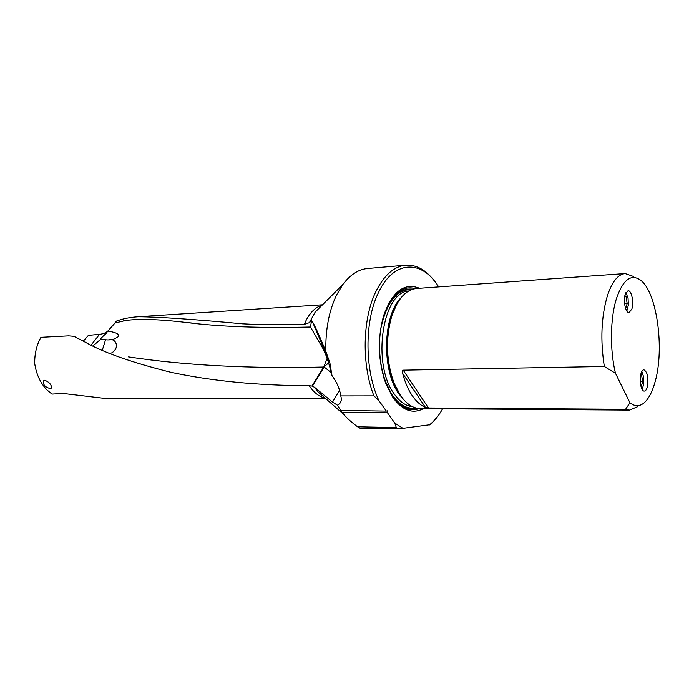 <?xml version="1.0" encoding="UTF-8"?>
<svg xmlns="http://www.w3.org/2000/svg" width="694" height="694" viewBox="0 0 694 694"><rect width="100%" height="100%" fill="white"/><g stroke="black" fill="none" stroke-linecap="round" stroke-linejoin="round"><path stroke-width="1.04" d="M309.394 322.658L315.137 312.153L342.992 284.332L336.685 294.785C328.991 310.791 325.382 329.702 325.859 351.502C319.717 336.373 315.25 326.466 312.465 321.773L311.537 320.723L309.394 322.658L304.319 324.35C282.189 325.026 261.595 324.853 242.527 323.82C192.585 319.205 157.781 316.854 138.097 316.759C129.865 317.314 122.682 318.746 116.557 321.062L108.186 330.691C106.191 332.704 103.311 333.918 99.537 334.326L91.114 345.074M83.271 341.188L88.407 335.367L99.537 334.326M311.537 320.723L310.478 327.004L309.541 327.039C259.834 328.167 219.07 326.683 187.259 322.58C158.813 319.197 138.028 318.546 124.885 320.645L114.987 323.022L108.637 330.205M116.557 321.062L114.987 323.022M342.992 284.332C350.34 274.633 358.529 269.367 367.542 268.526L405.773 265.186C393.897 266.418 383.86 275.362 375.662 292.018C362.442 319.11 361.583 364.949 373.91 395.875L378.959 400.69L386.306 411.091L387.373 410.848L387.504 412.791L394.695 422.984L396.317 427.547L398.512 428.909L359.848 428.111L357.601 426.784C351.737 422.455 347.13 418.343 343.773 414.439L342.038 412.34L387.504 412.791M325.859 351.502L329.893 362.936L331.966 375.532C336.92 382.368 339.852 389.161 340.745 395.918L373.91 395.875M433.802 280.237C425.387 269.61 416.044 264.588 405.773 265.186M398.512 428.909L430.54 424.633L438.174 415.767M331.966 375.532C329.19 363.717 326.163 354.686 322.892 348.457L310.478 327.004M340.745 395.918C341.786 399.067 341.405 401.644 339.618 403.656L337.562 405.253L332.521 402.095L314.538 387.295L311.936 386.046L323.768 367.039C250.013 368.809 184.96 365.434 128.581 356.916M327.108 358.468L323.768 367.039L328.626 362.901M325.521 398.425L103.163 398.217L63.128 393.463L51.955 394.097L46.88 389.872C40.356 383.036 36.305 374.266 34.717 363.561C34.535 353.905 36.6 345.161 40.92 337.319L68.654 335.861L73.954 336.312L85.509 342.324C103.866 352.647 132.285 362.632 170.759 372.262C211.817 381.075 257.995 385.56 309.264 385.734L311.936 386.046M386.306 411.091L340.173 410.44L342.038 412.34M340.815 410.692L337.562 405.253M44.702 380.251L43.323 380.937C42.959 384.78 45.266 387.313 50.246 388.553L51.547 388.033C51.529 384.649 49.248 382.064 44.702 380.251M357.601 426.784L396.317 427.547M394.695 422.984L403.266 428.519M429.23 425.04C434.305 421.18 438.755 415.758 442.581 408.783M438.66 286.917C422.021 259.339 393.411 259.729 378.169 293.232C364.315 321.565 364.628 370.665 378.959 400.69M423.401 408.653C412.757 414.24 402.633 410.579 393.03 397.671L385.873 383.782C378.013 361.262 377.284 338.507 383.669 315.518C392.466 291.393 404.411 282.311 419.523 288.288M629.536 410.093L420.434 408.636C413.208 408.488 406.563 404.125 400.507 395.528L394.097 383.209C386.116 360.897 385.387 338.342 391.919 315.562C397.809 298.68 406.025 289.658 416.565 288.496L625.138 273.575C618.042 274.286 612.143 281.643 607.441 295.627C601.282 316.603 600.249 340.216 604.335 366.493L615.5 373.329L629.926 402.763L625.589 409.278L629.536 410.093L637.534 406.719M402.633 373.363C404.949 382.142 408.115 389.525 412.132 395.511C416.166 401.427 420.59 405.374 425.405 407.369L428.45 407.985L403.205 370.171C402.555 369.772 402.364 370.839 402.633 373.363L425.405 407.369M403.205 370.171L604.335 366.493M633.336 276.429L625.138 273.575M625.589 409.278L428.45 407.985M629.926 402.763C634.941 406.71 639.773 406.649 644.422 402.581C648.829 398.521 652.369 391.642 655.058 381.934C664.739 348.865 656.94 291.914 640.475 280.116C631.063 273.575 623.091 279.63 616.55 298.281C610.208 317.895 609.714 349.932 615.5 373.329M647.276 387.122C646.53 389.69 645.533 391.017 644.301 391.095C641.152 391.511 638.948 380.13 640.961 373.667C641.716 371.16 642.687 369.867 643.893 369.781C647.597 372.123 648.716 377.909 647.276 387.122M631.896 308.977L629.059 312.586C625.624 313.202 623.021 300.788 625.251 294.265L628.044 290.743C631.505 290.144 634.082 302.445 631.896 308.977M108.108 331.133L108.099 331.133C120.539 333.155 117.85 335.532 118.422 335.679C119.698 335.931 118.049 337.102 113.495 339.201L108.091 339.939L100.535 339.383C99.945 339.288 101.714 337.388 105.852 333.684L106.425 333.042M106.347 339.826L108.091 339.939M109.661 339.887C115.716 337.961 120.34 348.015 111.517 352.986M102.382 349.941L105.566 339.704M124.885 320.645L123.298 320.923M100.535 339.383L92.935 345.942M642.158 389.421L643.607 384.502L643.451 376.382L641.82 371.498M640.762 374.474L641.56 374.821L642.635 381.717L640.25 381.743M641.143 387.009L642.635 381.717M641.56 374.821L640.683 374.829M626.838 311.077L628.374 304.961L628.07 298.411L625.971 292.486M624.878 295.722L626.04 296.381L627.168 303.582L624.6 303.72M625.641 308.587L627.168 303.582M626.04 296.381L624.739 296.451M322.12 305.178C315.753 307.034 310.418 312.092 306.123 320.342L304.319 324.35M322.944 346.514L323.734 347.113L323.413 347.625M332.521 402.095L339.548 390.254M312.387 386.176L324.176 367.039L331.333 372.704M309.264 385.734C313.888 392.648 319.171 396.76 325.113 398.07M324.601 397.61L317.696 391.555L314.538 387.295M415.324 288.635C405.279 285.824 396.413 290.717 388.735 303.295M391.711 395.658L392.284 396.508C400.638 407.933 409.616 411.958 419.193 408.575M383.99 378.325L392.266 395.649C399.77 406.007 407.899 410.189 416.66 408.185M412.826 289.19C399.119 287.663 388.892 298.299 382.142 321.088M415.611 407.907C407.265 409.313 399.536 405.096 392.44 395.242C381.5 379.557 376.642 350.539 381.214 326.753C387.148 301.569 397.341 289.164 411.802 289.537M412.409 406.641C405.817 406.016 399.761 401.809 394.27 394.027C371.585 364.255 382.429 291.81 408.688 291.003M401.115 297.674C382.819 315.154 381.457 370.457 398.963 394.019L404.428 400.464M399.605 394.157L393.489 382.359C385.717 360.62 385.005 338.646 391.364 316.455L396.708 304.284M322.502 304.796L138.097 316.759M339.566 403.743L340.988 401.323M329.893 362.936L312.465 321.773M324.167 397.237L343.773 414.439M399.657 394.261L394.097 383.209M396.89 303.946L391.919 315.562M187.259 322.58L194.424 323.274M105.852 333.684L108.151 330.726"/></g></svg>
